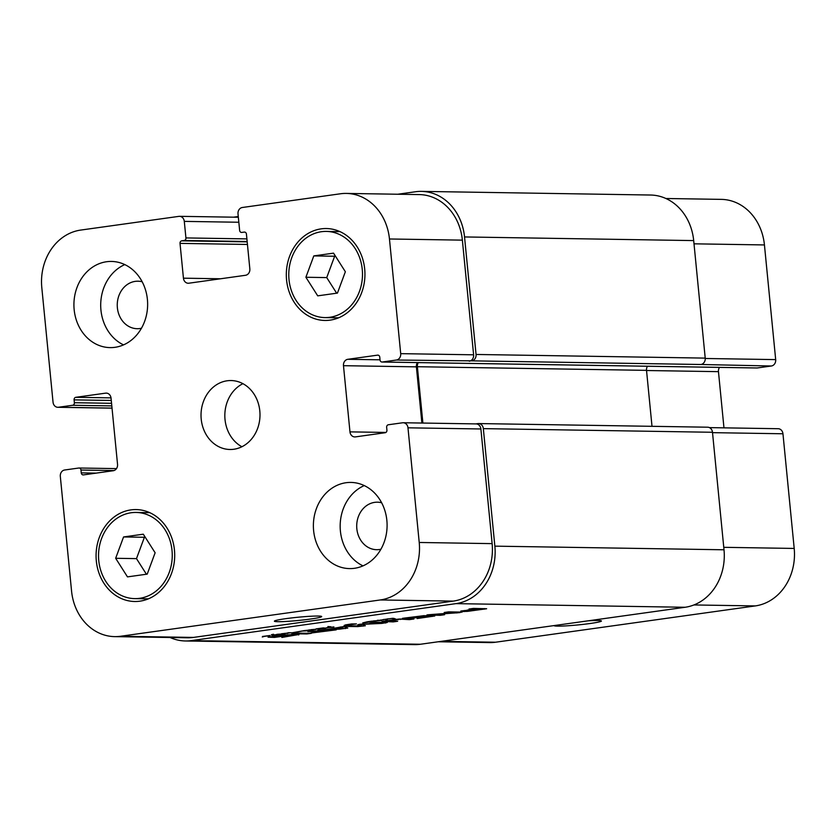 <?xml version="1.0" encoding="UTF-8"?>
<svg xmlns="http://www.w3.org/2000/svg" width="836" height="836" viewBox="0 0 836 836"><rect width="100%" height="100%" fill="white"/><g stroke="black" fill="none" stroke-linecap="round" stroke-linejoin="round"><path stroke-width="1.25" d="M372.396 621.399L371.32 621.754L372.48 621.482M373.316 620.929L381.613 620.354L372.553 621.232M377.391 620.605L380.505 620.281L377.36 620.302M380.756 620.531L380.704 619.967M372.281 621.252L367.317 621.796L372.219 621.096M367.537 621.838L368.958 622.13L362.709 622.904L367.526 621.744M344.213 625.746L345.404 624.91L351.528 623.949L356.46 623.928L344.171 625.37M351.35 624.607L351.298 624.011M263.34 636.635L262.274 636.99L263.267 636.332M262.588 636.833L263.507 636.468L262.65 636.374M262.661 636.447L269.61 635.538M270.132 635.538L262.577 636.656M264.239 636.206L263.434 636.718M319.624 628.902L316.353 628.839L323.313 627.909L325.706 628.149L319.603 628.641M310.469 629.811L312.121 630.062L309.142 629.905L306.436 630.866L302.496 631.013L303.938 630.626L316.144 629.351M302.496 631.013L292.213 632.883L288.357 632.727L292.13 632.789L302.486 630.919M316.06 629.268L310.94 629.675M315.308 629.466L315.987 628.965M316.969 628.933L315.297 629.289M279.443 634.649L280.551 634.409L279.464 634.127L275.943 634.628L277.489 634.263L284.219 633.887L278.148 634.639M280.603 634.503L281.251 634.743L281.178 634.001M282.464 634.597L281.92 634.346M278.158 634.754L272.463 635.559L271.355 634.942L273.529 634.221L273.069 634.911L279.423 634.576M272.243 635.444L272.149 634.493M272.463 635.559L272.348 634.43M272.902 635.517L272.829 634.837M384.978 619.518L387.298 619.612L384.968 619.413M388.186 618.901L392.753 618.306L395.585 618.964L391.561 618.494L385.459 619.267M384.215 619.486L381.665 619.988L384.205 619.371M385.469 619.34L388.176 618.797M393.62 618.912L393.599 618.368M394.279 619.1L394.216 618.462M386.054 619.925L386.723 619.831M386.734 619.936L386.002 619.967M281.502 633.834L289.214 632.967L281.492 633.761M284.982 633.824L284.93 633.301M287.333 633.458L287.344 632.925M330.889 626.781L327.21 627.805L333.919 626.927L325.852 627.982L329.75 626.979L327.911 626.53L330.742 626.77M185.435 640.972L414.583 644.619A51.707 44.235 -89.1 0 0 420.445 644.253L685.092 607.27A51.707 44.235 -89.1 0 0 724.007 549.785L712.481 432.275A5.747 4.912 -89.1 0 0 707.695 427.206L478.537 423.559A5.747 4.912 90.9 0 1 483.333 428.628L494.86 546.148A51.707 44.235 90.9 0 1 455.944 603.634L191.287 640.616A51.707 44.235 90.9 0 1 185.435 640.972A51.707 44.235 90.9 0 1 170.105 637.502M398.887 619.486L387.162 620.929L397.654 621.263L393.15 621.9L382.042 621.399L398.647 619.079L413.935 618.995L409.421 619.622L398.845 619.058M387.12 620.448L387.434 621.085M311.337 633.333L306.833 633.96L292.245 633.73L296.749 633.103L311.337 633.333M347.724 628.014L339.865 629.111L317.732 630.166L328.621 629.215L343.638 626.551L347.745 628.076M427.541 614.826L454.847 612.736L444.209 612.495L448.577 611.879L461.347 612.088L459.675 612.631L433.915 614.47L444.637 614.7L440.269 615.317L426.862 615.003M455.056 612.673L454.847 611.983M461.347 612.088L461.984 612.192M423.444 616.383L402.419 618.337L423.758 615.683L434.793 615.986L417.133 618.546L428.732 616.466L409.253 618.368L423.444 616.383L423.371 615.683M434.093 615.85L434.783 615.902M460.918 611.534L474.106 609.12L468.944 609.036L473.448 608.409L486.646 608.744L467.512 611.367L460.918 611.534L460.866 611.001M360.922 625.955L357.735 624.826L359.407 624.314L381.477 623.092L369.972 622.862L374.476 622.235L387.319 622.444L381.906 623.405L362.176 624.356L365.332 625.767L357.505 626.603L344.672 626.404L349.187 625.767L360.922 625.955M381.477 623.092L381.571 622.35L381.665 623.05M310.835 633.061L320.198 631.755L307.805 631.556L312.309 630.929L324.702 631.117L336.229 629.853L310.835 633.061M274.396 636.562L283.425 636.165L274.459 637.419L268.032 637.178L283.853 634.952L299.037 634.461L281.847 637.45L293.906 635.109L274.365 636.227M268.555 637.063L268.032 637.178M299.037 634.461L298.63 634.963L298.577 634.419M291.482 634.973L291.419 634.367M293.499 635.057L293.426 634.315M293.906 635.109L293.833 634.305M294 635.161L293.917 634.305M274.459 637.419L274.396 636.718M320.198 631.755L320.136 631.044M357.505 626.603L357.442 625.924M363.294 626.091L363.158 624.774M381.906 623.405L381.801 622.35M385.375 623.008L385.312 622.412M385.741 622.956L385.689 622.412M381.519 623.039L381.456 622.35M361.351 625.83L361.183 624.095M361.424 625.871L361.246 624.095M466.969 610.458L465.642 610.876L469.383 610.823L480.825 609.277L466.927 610.123M465.642 610.876L465.276 610.353M476.29 609.151L476.227 608.451M480.825 609.277L480.397 608.514M461.859 611.565L461.785 610.844M464.137 611.555L464.043 610.52M484.514 609.13L484.462 608.577M474.106 609.12L474.043 608.42M425.628 616.414L425.566 615.714M428.732 616.466L428.659 615.766M456.884 612.966L456.79 612.015M459.675 612.631L459.612 612.057M440.269 615.317L440.196 614.627M331.756 629.09L343.063 628.484L340.952 627.805L331.725 628.787M340.952 627.805L340.869 626.937M342.865 628.547L342.885 626.655L343.063 628.494M340.137 627.606L340.085 627.042M345.435 628.588L345.289 627.146M306.833 633.96L306.76 633.26M409.421 619.622L409.358 618.922M383.693 621.744L383.62 621.012M393.15 621.9L393.087 621.19M587.98 620.845A23.753 1.63 -5.6 0 1 601.429 621.002A23.753 1.63 -5.6 0 1 584.249 624.252A23.753 1.63 -5.6 0 1 557.602 626.133A23.753 1.63 -5.6 0 1 554.143 625.631A23.753 1.63 -5.6 0 1 554.153 625.568M277.855 621.691A23.753 1.63 -5.6 0 1 274.396 621.179A23.753 1.63 -5.6 0 1 297.877 617.25A23.753 1.63 -5.6 0 1 321.682 616.55A23.753 1.63 -5.6 0 1 304.503 619.81A23.753 1.63 -5.6 0 1 277.855 621.691M123.529 344.881A43.096 36.857 90.9 0 1 100.707 304.367A43.096 36.857 90.9 0 1 124.815 264.594M142.193 281.795A23.753 20.315 -89.1 0 0 137.94 281.199A23.753 20.315 -89.1 0 0 135.254 281.366A23.753 20.315 -89.1 0 0 117.27 306.206A23.753 20.315 -89.1 0 0 137.188 328.705A23.753 20.315 -89.1 0 0 141.451 328.245M114.971 347.316A43.096 36.857 90.9 0 1 110.091 347.609A43.096 36.857 90.9 0 1 73.923 303.938A43.096 36.857 90.9 0 1 111.47 261.438A43.096 36.857 90.9 0 1 147.596 302.256A43.096 36.857 90.9 0 1 114.971 347.316M354.433 568.302A43.096 36.857 90.9 0 1 349.552 568.595A43.096 36.857 90.9 0 1 313.385 524.924A43.096 36.857 90.9 0 1 350.921 482.424A43.096 36.857 90.9 0 1 387.058 523.242A43.096 36.857 90.9 0 1 354.433 568.302M362.991 565.867A43.096 36.857 90.9 0 1 340.168 525.353A43.096 36.857 90.9 0 1 364.266 485.58M381.655 502.781A23.753 20.315 -89.1 0 0 377.402 502.185A23.753 20.315 -89.1 0 0 374.716 502.352A23.753 20.315 -89.1 0 0 356.732 527.192A23.753 20.315 -89.1 0 0 376.649 549.691A23.753 20.315 -89.1 0 0 380.913 549.231M305.892 277.259L313.803 255.91L333.543 253.151L345.362 271.742L337.451 293.091L317.722 295.85L305.892 277.259L326.73 277.594L334.64 256.244L335.435 256.129M336.657 293.206L326.73 277.594M313.803 255.91L334.64 256.244M115.661 558.291L123.571 536.952L143.301 534.194L155.13 552.774L147.22 574.123L127.48 576.882L115.661 558.291L136.487 558.626L144.398 537.276L145.192 537.172M146.425 574.238L136.487 558.626M123.571 536.952L144.398 537.276M329.823 317.283A43.096 36.857 -89.1 0 0 362.448 272.233A43.096 36.857 -89.1 0 0 326.312 231.415A43.096 36.857 -89.1 0 0 288.775 273.915A43.096 36.857 -89.1 0 0 324.943 317.586A43.096 36.857 -89.1 0 0 329.823 317.283M336.835 318.495A45.97 39.313 90.9 0 1 335.069 317.753M336.438 231.572A45.97 39.313 90.9 0 1 338.225 230.893M330.105 320.136A45.97 39.313 90.9 0 1 324.901 320.46A45.97 39.313 90.9 0 1 286.32 273.874A45.97 39.313 90.9 0 1 326.364 228.541A45.97 39.313 90.9 0 1 364.904 272.076A45.97 39.313 90.9 0 1 330.105 320.136M139.591 598.325A43.096 36.857 -89.1 0 0 172.216 553.265A43.096 36.857 -89.1 0 0 136.08 512.447A43.096 36.857 -89.1 0 0 98.533 554.947A43.096 36.857 -89.1 0 0 134.711 598.618A43.096 36.857 -89.1 0 0 139.591 598.325M146.603 599.527A45.97 39.313 90.9 0 1 144.837 598.785M146.206 512.614A45.97 39.313 90.9 0 1 147.993 511.925M139.863 601.178A45.97 39.313 90.9 0 1 134.659 601.492A45.97 39.313 90.9 0 1 96.077 554.905A45.97 39.313 90.9 0 1 136.122 509.573A45.97 39.313 90.9 0 1 174.661 553.118A45.97 39.313 90.9 0 1 139.863 601.178M120.541 636.259A51.707 44.235 90.9 0 1 114.678 636.624A51.707 44.235 90.9 0 1 71.562 591.062L60.317 476.395A5.747 4.912 90.9 0 1 64.633 469.999L78.803 468.024A2.299 1.965 90.9 0 1 80.977 470.031L81.259 472.883A2.299 1.965 -89.1 0 0 83.433 474.9L113.215 470.731A5.747 4.912 -89.1 0 0 117.542 464.346L111.052 398.166A5.747 4.912 -89.1 0 0 106.266 393.108A5.747 4.912 -89.1 0 0 105.608 393.15L75.825 397.309A2.299 1.965 -89.1 0 0 74.091 399.869L74.373 402.722A2.299 1.965 90.9 0 1 72.648 405.272L58.489 407.247A5.747 4.912 90.9 0 1 57.83 407.289A5.747 4.912 90.9 0 1 53.044 402.231L41.8 287.563A51.707 44.235 90.9 0 1 80.716 230.078L178.862 216.367A5.747 4.912 90.9 0 1 179.51 216.325A5.747 4.912 90.9 0 1 184.296 221.383L185.926 237.926A2.299 1.965 90.9 0 1 184.192 240.486L181.757 240.831A2.299 1.965 -89.1 0 0 180.022 243.38L183.439 278.179A5.747 4.912 -89.1 0 0 188.225 283.247A5.747 4.912 -89.1 0 0 188.873 283.205L245.523 275.284A5.747 4.912 -89.1 0 0 249.839 268.899L246.432 234.101A2.299 1.965 -89.1 0 0 244.258 232.094L241.813 232.429A2.299 1.965 90.9 0 1 239.639 230.422L238.009 213.88A5.747 4.912 90.9 0 1 242.335 207.495L340.482 193.774A51.707 44.235 90.9 0 1 346.344 193.419A51.707 44.235 90.9 0 1 389.461 238.981L400.705 353.649A5.747 4.912 90.9 0 1 396.379 360.034L382.219 362.009A2.299 1.965 90.9 0 1 380.046 360.002L379.763 357.15A2.299 1.965 -89.1 0 0 377.59 355.143L347.807 359.302A5.747 4.912 -89.1 0 0 343.481 365.687L349.97 431.867A5.747 4.912 -89.1 0 0 354.757 436.925A5.747 4.912 -89.1 0 0 355.415 436.894L385.197 432.724A2.299 1.965 -89.1 0 0 386.922 430.174L386.65 427.321A2.299 1.965 90.9 0 1 388.374 424.761L402.534 422.786A5.747 4.912 90.9 0 1 403.182 422.744A5.747 4.912 90.9 0 1 407.978 427.813L419.223 542.47A51.707 44.235 90.9 0 1 380.307 599.955L120.541 636.259L193.45 637.419A51.707 44.235 90.9 0 1 187.598 637.784L114.678 636.624M233.871 449.245A34.475 29.49 90.9 0 1 229.963 449.486A34.475 29.49 90.9 0 1 201.027 414.551A34.475 29.49 90.9 0 1 231.06 380.547A34.475 29.49 90.9 0 1 259.965 413.203A34.475 29.49 90.9 0 1 233.871 449.245M709.45 427.614L778.17 428.711A5.747 4.912 90.9 0 1 782.956 433.769L794.2 548.437A51.707 44.235 90.9 0 1 755.284 605.922L495.518 642.226A51.707 44.235 90.9 0 1 489.656 642.581L438.263 641.766M665.895 198.498L721.322 199.376A51.707 44.235 90.9 0 1 764.438 244.938L775.683 359.605A5.747 4.912 90.9 0 1 771.367 366.001L757.197 367.976A2.299 1.965 90.9 0 1 756.684 367.965M719.514 367.391A5.747 4.912 -89.1 0 0 718.458 371.654L723.966 427.844M242.921 383.672A34.475 29.49 -89.1 0 0 224.832 414.928A34.475 29.49 -89.1 0 0 241.917 446.748M652.007 426.318L646.521 370.358A5.747 4.912 90.9 0 1 647.472 366.252M771.367 366.001L700.892 364.496A5.747 4.912 -89.1 0 0 705.218 358.111L693.692 240.59A51.707 44.235 -89.1 0 0 650.565 195.028L421.417 191.381A51.707 44.235 90.9 0 1 464.534 236.943L476.06 354.464A5.747 4.912 90.9 0 1 471.734 360.849L396.379 360.034M346.344 193.419L419.254 194.579A51.707 44.235 90.9 0 1 462.371 240.141L473.615 354.809A5.747 4.912 90.9 0 1 469.299 361.194M417.446 362.594A5.747 4.912 -89.1 0 0 416.391 366.847L421.898 423.047M403.182 422.744L476.102 423.904A5.747 4.912 90.9 0 1 480.888 428.972L492.132 543.63A51.707 44.235 90.9 0 1 453.227 601.115L193.45 637.419M475.768 423.904L477.889 423.601A5.747 4.912 90.9 0 1 478.537 423.559M418.324 362.605A5.747 4.912 -89.1 0 0 417.373 366.711L422.891 423.058M397.737 194.234L415.555 191.747A51.707 44.235 90.9 0 1 421.417 191.381M233.516 217.182L238.27 216.514M271.794 635.172L271.742 634.618M393.986 619.006L393.934 618.41M685.092 607.27L455.944 603.634M191.287 640.616L420.445 644.253M462.904 611.565L462.82 610.698M432.494 616.404L432.431 615.829M400.339 619.476L400.287 618.953M441.178 641.358L495.518 642.226M694.005 243.819L764.438 244.938M705.239 358.487L775.683 359.605M646.542 370.515L718.458 371.654M712.523 432.651L782.956 433.769M723.767 547.319L794.2 548.437M693.943 604.95L755.284 605.922M106.914 393.171L105.608 393.15M112.024 408.104L58.489 407.247M238.835 222.251L184.296 221.383M220.589 278.775L183.439 278.179M462.371 240.141L389.461 238.981M473.615 354.809L400.705 353.649M380.025 359.814L347.807 359.302M416.391 366.847L343.481 365.687M385.939 432.442L349.97 431.867M480.888 428.972L407.978 427.813M492.132 543.63L419.223 542.47M453.227 601.115L380.307 599.955M494.86 546.148L724.007 549.785M483.333 428.628L712.481 432.275M417.373 366.711L646.521 370.358M377.59 355.143L378.112 355.154M382.219 362.009L757.197 367.976M471.734 360.849L700.892 364.496M476.06 354.464L705.218 358.111M464.534 236.943L693.692 240.59M180.022 243.38L247.446 244.457M181.757 240.831L247.195 241.865M184.192 240.486L247.153 241.489M185.926 237.926L246.902 238.897M72.648 405.272L111.815 405.899M74.373 402.722L111.554 403.307M74.091 399.869L111.282 400.454M75.825 397.309L111.021 397.873M81.259 472.883L96.119 473.124M80.977 470.031L113.968 470.563M428.868 615.766L428.941 616.498M387.047 620.458L387.099 621.002M339.991 231.635L326.312 231.415M338.622 317.805L324.943 317.586M149.759 512.667L136.08 512.447M148.39 598.837L134.711 598.618M112.034 408.156L57.83 407.289M238.344 217.255L179.51 216.325M381.958 362.03L756.946 367.986M79.054 468.014L116.486 468.609"/></g></svg>
